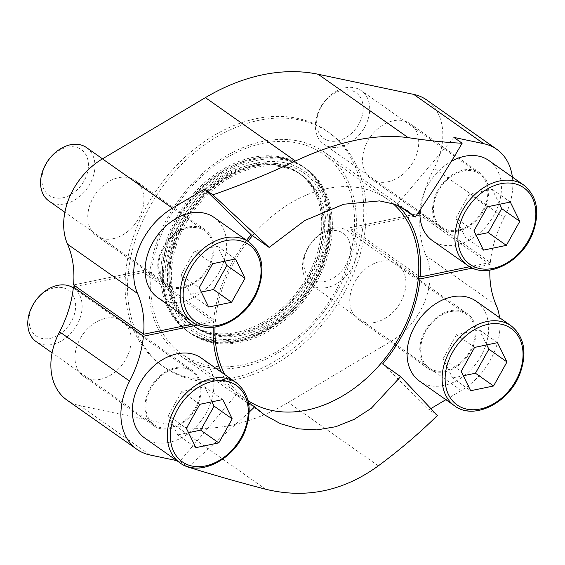 <?xml version="1.0" encoding="UTF-8"?>
<svg xmlns="http://www.w3.org/2000/svg" width="565" height="565" viewBox="0 0 565 565"><rect width="100%" height="100%" fill="white"/><g stroke="black" fill="none" stroke-linecap="round" stroke-linejoin="round"><path stroke-width="0.42" stroke-dasharray="2.83 2.12" d="M329.339 232.229A100.57 73.909 125.2 0 0 303.963 167.247A100.57 73.909 125.2 0 0 286.278 159.019A100.57 73.909 125.2 0 0 185.631 206.924A100.57 73.909 125.2 0 0 174.444 317.827A100.57 73.909 125.2 0 0 188.159 331.704A100.57 73.909 125.2 0 0 237.78 340.441A100.57 73.909 125.2 0 0 329.339 232.229M327.721 231.085A100.57 73.909 -54.8 0 1 273.439 322.58A100.57 73.909 -54.8 0 1 186.535 330.56A100.57 73.909 -54.8 0 1 184.006 205.78A100.57 73.909 -54.8 0 1 302.339 166.11A100.57 73.909 -54.8 0 1 327.721 231.085M399.406 206.112L397.117 204.502A124.646 91.608 125.2 0 1 398.184 205.568M418.495 275.791L355.957 231.749A124.646 91.608 -54.8 0 1 355.781 233.719A124.646 91.608 -54.8 0 1 288.164 346.437A124.646 91.608 -54.8 0 1 180.878 356.028A124.646 91.608 -54.8 0 1 149.337 276.483A124.646 91.608 -54.8 0 1 149.52 274.512A124.646 91.608 -54.8 0 1 217.13 161.795A124.646 91.608 -54.8 0 1 324.416 152.204A124.646 91.608 -54.8 0 1 355.957 231.749L350.159 227.674L365.668 224.46A143.376 105.365 125.2 0 0 329.402 132.81A143.376 105.365 125.2 0 0 205.935 143.891A143.376 105.365 125.2 0 0 128.22 273.644L73.584 284.958M246.601 240.337A124.646 91.608 125.2 0 0 213.747 319.734L143.722 270.43A124.646 91.608 125.2 0 0 143.545 272.401L128.036 275.614A143.376 105.365 125.2 0 0 164.302 367.257A143.376 105.365 125.2 0 0 287.769 356.176A143.376 105.365 125.2 0 0 365.491 226.431L420.12 215.11A103.635 76.162 125.2 0 0 426.165 255.874A62.708 46.083 125.2 0 1 391.263 341.204L288.305 402.45A193.774 142.408 125.2 0 1 175.531 425.805L79.983 405.677A62.708 46.083 125.2 0 1 66.96 400.069M418.34 277.775L349.982 229.637A124.646 91.608 125.2 0 0 350.159 227.674M248.48 402.527L236.629 394.179A124.646 91.608 125.2 0 1 221.388 372.201M197.686 324.995L213.563 321.704A124.646 91.608 125.2 0 0 213.224 327.262M213.563 321.704L143.545 272.401M113.085 238.713A33.745 24.803 125.2 0 0 141.37 212.68A33.745 24.803 125.2 0 0 135.289 180.595A33.745 24.803 125.2 0 0 95.584 193.908A33.745 24.803 125.2 0 0 96.431 235.782A33.745 24.803 125.2 0 0 113.085 238.713M387.865 181.796A33.745 24.803 125.2 0 0 416.151 155.763A33.745 24.803 125.2 0 0 410.07 123.679A33.745 24.803 125.2 0 0 370.365 136.991A33.745 24.803 125.2 0 0 371.212 178.865A33.745 24.803 125.2 0 0 387.865 181.796M434.139 168.264A103.635 76.162 125.2 0 0 420.304 213.146L490.321 262.45A103.635 76.162 125.2 0 1 504.157 217.574L434.139 168.264A62.708 46.083 125.2 0 0 426.745 100.005M420.304 213.146L365.668 224.46A143.376 105.365 125.2 0 1 365.583 225.442A143.376 105.365 125.2 0 1 365.491 226.431L349.982 229.637M100.288 379.32A33.745 24.803 125.2 0 0 128.573 353.287A33.745 24.803 125.2 0 0 122.492 321.203A33.745 24.803 125.2 0 0 82.787 334.515A33.745 24.803 125.2 0 0 83.634 376.389A33.745 24.803 125.2 0 0 100.288 379.32M375.068 322.41A33.745 24.803 125.2 0 0 403.354 296.378A33.745 24.803 125.2 0 0 397.273 264.293A33.745 24.803 125.2 0 0 357.567 277.606A33.745 24.803 125.2 0 0 358.415 319.479A33.745 24.803 125.2 0 0 375.068 322.41M75.703 286.448L128.036 275.614A143.376 105.365 125.2 0 1 128.22 273.644L143.722 270.43M214.086 217.44A48.986 36.005 -54.8 0 1 215.314 278.22A48.986 36.005 -54.8 0 1 157.677 297.55M213.747 319.734L194.939 323.632M201.288 358.048A48.986 36.005 -54.8 0 1 202.517 418.834A48.986 36.005 -54.8 0 1 144.88 438.158M176.788 460.623L179.861 461.273L236.629 394.179M472.467 268.078L490.145 264.42A103.635 76.162 125.2 0 0 489.834 270.134M490.145 264.42L420.12 215.11M488.866 160.524A48.986 36.005 -54.8 0 1 490.095 221.311A48.986 36.005 -54.8 0 1 432.458 240.634M420.007 210.039A48.986 36.005 -54.8 0 1 451.336 161.378M490.321 262.45L469.72 266.715M504.157 217.574A62.708 46.083 125.2 0 0 512.384 177.085M453.886 137.408L397.117 204.502M476.069 301.138A48.986 36.005 -54.8 0 1 477.305 361.918A48.986 36.005 -54.8 0 1 419.661 381.241M382.611 363.945L429.11 409.646L430.961 408.544M445.856 399.688L461.28 390.507A62.708 46.083 125.2 0 0 499.587 317.7M179.861 461.273L187.312 466.52M437.367 415.466L429.11 409.646M188.406 466.852L249.2 412.118M170.305 428.63A33.745 24.803 125.2 0 0 198.59 402.598A33.745 24.803 125.2 0 0 192.517 370.513A33.745 24.803 125.2 0 0 152.804 383.826A33.745 24.803 125.2 0 0 153.652 425.699A33.745 24.803 125.2 0 0 170.305 428.63M183.102 288.016A33.745 24.803 125.2 0 0 211.388 261.983A33.745 24.803 125.2 0 0 205.314 229.899A33.745 24.803 125.2 0 0 165.602 243.211A33.745 24.803 125.2 0 0 166.449 285.085A33.745 24.803 125.2 0 0 183.102 288.016M445.086 371.714A33.745 24.803 125.2 0 0 473.378 345.681A33.745 24.803 125.2 0 0 467.297 313.596A33.745 24.803 125.2 0 0 427.585 326.909A33.745 24.803 125.2 0 0 428.432 368.783A33.745 24.803 125.2 0 0 445.086 371.714M457.883 231.106A33.745 24.803 125.2 0 0 486.168 205.074A33.745 24.803 125.2 0 0 480.095 172.989A33.745 24.803 125.2 0 0 440.382 186.302A33.745 24.803 125.2 0 0 441.23 228.175A33.745 24.803 125.2 0 0 457.883 231.106M363.168 223.74A143.376 105.365 -54.8 0 1 285.784 354.177A143.376 105.365 -54.8 0 1 161.894 365.562A143.376 105.365 -54.8 0 1 158.292 187.672A143.376 105.365 -54.8 0 1 326.987 131.108A143.376 105.365 -54.8 0 1 363.168 223.74M354.071 233.112A122.471 90.005 -54.8 0 1 287.966 344.53A122.471 90.005 -54.8 0 1 182.135 354.248A122.471 90.005 -54.8 0 1 179.056 202.291A122.471 90.005 -54.8 0 1 323.159 153.984A122.471 90.005 -54.8 0 1 354.071 233.112M248.063 400.634A122.471 90.005 -54.8 0 1 246.361 399.476A122.471 90.005 -54.8 0 1 224.884 374.666M215.025 327.05A122.471 90.005 -54.8 0 1 247.915 241.262M252.456 235.669A122.471 90.005 -54.8 0 1 387.385 199.205A122.471 90.005 -54.8 0 1 393.021 203.647M238.416 333.484A92.879 68.259 125.2 0 0 322.975 233.543A92.879 68.259 125.2 0 0 312.198 186.351A92.879 68.259 125.2 0 0 299.535 173.533A92.879 68.259 125.2 0 0 190.25 210.173A92.879 68.259 125.2 0 0 192.58 325.419A92.879 68.259 125.2 0 0 208.916 333.018A92.879 68.259 125.2 0 0 238.416 333.484M321.358 232.406A92.879 68.259 -54.8 0 1 271.221 316.901A92.879 68.259 -54.8 0 1 190.963 324.275A92.879 68.259 -54.8 0 1 188.625 209.036A92.879 68.259 -54.8 0 1 297.917 172.396A92.879 68.259 -54.8 0 1 321.358 232.406M329.444 230.866A27.982 20.566 -54.8 0 1 346.055 264.674A27.982 20.566 -54.8 0 1 305.919 272.994A27.982 20.566 -54.8 0 1 329.444 230.866M332.425 228.465A32.657 23.998 -54.8 0 1 348.534 231.304A32.657 23.998 -54.8 0 1 349.361 271.822A32.657 23.998 -54.8 0 1 310.927 284.704A32.657 23.998 -54.8 0 1 305.044 253.657A32.657 23.998 -54.8 0 1 332.425 228.465M450.552 311.647A32.657 23.998 -54.8 0 1 466.669 314.486A32.657 23.998 -54.8 0 1 467.488 355.011A32.657 23.998 -54.8 0 1 429.061 367.893A32.657 23.998 -54.8 0 1 423.178 336.846A32.657 23.998 -54.8 0 1 450.552 311.647M342.242 90.259A27.982 20.566 -54.8 0 1 358.853 124.067A27.982 20.566 -54.8 0 1 318.716 132.38A27.982 20.566 -54.8 0 1 342.242 90.259M345.215 87.85A32.657 23.998 -54.8 0 1 361.332 90.69A32.657 23.998 -54.8 0 1 362.151 131.214A32.657 23.998 -54.8 0 1 323.724 144.096A32.657 23.998 -54.8 0 1 317.841 113.042A32.657 23.998 -54.8 0 1 345.215 87.85M463.349 171.04A32.657 23.998 -54.8 0 1 479.466 173.879A32.657 23.998 -54.8 0 1 480.285 214.396A32.657 23.998 -54.8 0 1 441.858 227.285A32.657 23.998 -54.8 0 1 435.975 196.232A32.657 23.998 -54.8 0 1 463.349 171.04M54.664 287.783A27.982 20.566 -54.8 0 1 71.275 321.591A27.982 20.566 -54.8 0 1 31.139 329.904A27.982 20.566 -54.8 0 1 54.664 287.783M73.302 287.903A32.657 23.998 -54.8 0 1 73.754 288.214A32.657 23.998 -54.8 0 1 74.573 328.738A32.657 23.998 -54.8 0 1 36.146 341.62M175.772 368.564A32.657 23.998 -54.8 0 1 191.888 371.403A32.657 23.998 -54.8 0 1 192.707 411.92A32.657 23.998 -54.8 0 1 154.28 424.809A32.657 23.998 -54.8 0 1 148.397 393.756A32.657 23.998 -54.8 0 1 175.772 368.564M67.461 147.168A27.982 20.566 -54.8 0 1 84.072 180.984A27.982 20.566 -54.8 0 1 43.936 189.296A27.982 20.566 -54.8 0 1 67.461 147.168M86.551 147.606A32.657 23.998 -54.8 0 1 87.37 188.124A32.657 23.998 -54.8 0 1 48.943 201.013M188.569 227.956A32.657 23.998 -54.8 0 1 204.685 230.788A32.657 23.998 -54.8 0 1 205.505 271.313A32.657 23.998 -54.8 0 1 167.078 284.195A32.657 23.998 -54.8 0 1 161.195 253.148A32.657 23.998 -54.8 0 1 188.569 227.956M486.755 344.883L479.395 329.911L456.492 334.649L474.6 347.404M479.395 329.911L497.504 342.658M456.492 334.649L443.073 358.683L461.181 371.438M443.073 358.683L452.551 377.978L470.659 390.726M452.551 377.978L463.3 375.753M224.771 261.192L217.412 246.213L194.508 250.952L212.617 263.707M217.412 246.213L235.52 258.961M194.508 250.952L181.09 274.993L199.198 287.74M181.09 274.993L190.567 294.28L208.676 307.035M190.567 294.28L201.317 292.056M211.974 401.8L204.615 386.82L181.711 391.566L199.819 404.314M204.615 386.82L222.723 399.575M181.711 391.566L168.292 415.6L186.401 428.355M168.292 415.6L177.77 434.888L195.878 447.642M177.77 434.888L188.519 432.663M499.552 204.276L492.193 189.296L469.289 194.042L487.397 206.79M492.193 189.296L510.301 202.051M469.289 194.042L455.87 218.076L473.979 230.824M455.87 218.076L465.348 237.364L483.456 250.118M465.348 237.364L476.097 235.139M325.617 235.407A92.879 68.259 -54.8 0 1 275.48 319.903A92.879 68.259 -54.8 0 1 195.222 327.276A92.879 68.259 -54.8 0 1 192.891 212.037A92.879 68.259 -54.8 0 1 302.176 175.39A92.879 68.259 -54.8 0 1 325.617 235.407M328.039 234.906A95.803 70.406 -54.8 0 1 202.199 334.6A95.803 70.406 -54.8 0 1 215.858 184.508A95.803 70.406 -54.8 0 1 328.039 234.906M323.999 234.263A92.879 68.259 -54.8 0 1 273.863 318.766A92.879 68.259 -54.8 0 1 193.604 326.139A92.879 68.259 -54.8 0 1 180.941 313.321A92.879 68.259 -54.8 0 1 181.711 226.855A92.879 68.259 -54.8 0 1 254.723 166.181A92.879 68.259 -54.8 0 1 284.223 166.654A92.879 68.259 -54.8 0 1 300.559 174.253A92.879 68.259 -54.8 0 1 323.999 234.263M331.98 234.087A100.57 73.909 -54.8 0 1 277.697 325.581A100.57 73.909 -54.8 0 1 190.801 333.562A100.57 73.909 -54.8 0 1 188.272 208.782A100.57 73.909 -54.8 0 1 306.604 169.112A100.57 73.909 -54.8 0 1 331.98 234.087M255.359 159.231A100.57 73.909 -54.8 0 1 304.98 167.967A100.57 73.909 -54.8 0 1 318.695 181.845A100.57 73.909 -54.8 0 1 330.363 232.942A100.57 73.909 -54.8 0 1 206.861 340.653A100.57 73.909 -54.8 0 1 189.176 332.418A100.57 73.909 -54.8 0 1 171.061 236.813A100.57 73.909 -54.8 0 1 255.359 159.231M167.84 268.085A97.646 71.762 125.2 0 0 240.662 339.657A97.646 71.762 125.2 0 0 329.565 234.588A97.646 71.762 125.2 0 0 256.736 163.017A97.646 71.762 125.2 0 0 167.84 268.085M496.19 305.178L426.165 255.874M265.557 489.205L175.531 425.805M150.008 454.987L79.983 405.677M378.331 465.843L288.305 402.45M461.28 390.507L391.263 341.204M511.078 325.786A48.986 36.005 -54.8 0 1 512.314 386.573A48.986 36.005 -54.8 0 1 454.67 405.896M523.875 185.179A48.986 36.005 -54.8 0 1 525.111 245.959A48.986 36.005 -54.8 0 1 467.467 265.289M236.297 382.703A48.986 36.005 -54.8 0 1 237.533 443.49A48.986 36.005 -54.8 0 1 179.889 462.813M249.094 242.095A48.986 36.005 -54.8 0 1 250.33 302.875A48.986 36.005 -54.8 0 1 192.686 322.198M303.963 167.247L302.339 166.11M188.159 331.704L186.535 330.56M407.831 210.943L324.416 152.204M263.664 414.329L180.878 356.028M192.517 370.513L122.492 321.203M153.652 425.699L83.634 376.389M205.314 229.899L135.289 180.595M166.449 285.085L96.431 235.782M467.297 313.596L397.273 264.293M428.432 368.783L358.415 319.479M480.095 172.989L410.07 123.679M441.23 228.175L371.212 178.865M329.402 132.81L326.987 131.108M164.302 367.257L161.894 365.562M387.385 199.205L323.159 153.984M246.361 399.476L182.135 354.248M208.916 333.018C217.857 335.412 227.49 335.554 237.809 333.456C275.36 326.634 313.949 284.979 321.301 242.879C325.384 220.279 322.347 201.437 312.198 186.351M286.278 159.019C251.248 148.786 204.403 173.54 180.433 213.916C158.737 248.621 155.926 291.971 174.444 317.827M299.535 173.533L297.917 172.396M192.58 325.419L190.963 324.275M466.669 314.486L348.534 231.304M429.061 367.893L310.927 284.704M479.466 173.879L361.332 90.69M441.858 227.285L323.724 144.096M191.888 371.403L73.754 288.214M154.28 424.809L52.093 352.85M204.685 230.788L102.498 158.836M167.078 284.195L64.89 212.242M302.176 175.39L300.559 174.253M195.222 327.276L193.604 326.139M284.223 166.654C249.024 155.643 197.326 188.067 178.851 234.15C166.484 265.472 167.176 291.858 180.941 313.321M306.604 169.112L304.98 167.967M190.801 333.562L189.176 332.418M206.861 340.653C242.074 350.943 289.188 325.864 313.059 285.17C334.445 250.556 337.1 207.567 318.695 181.845"/><path stroke-width="0.85" d="M512.384 177.085A62.708 46.083 125.2 0 0 496.762 149.308A62.708 46.083 125.2 0 0 483.739 143.701L453.886 137.408L462.142 143.228C447.706 168.01 432.034 192.658 415.12 217.179L407.831 210.943L394.829 204.262L379.525 200.893L343.732 204.233L304.973 220.392L269.145 247.413L251.135 234.736A124.646 91.608 125.2 0 0 246.601 240.337M415.12 217.179L399.406 206.112M469.72 266.715L420.183 276.977A124.646 91.608 125.2 0 0 398.184 205.568M420.183 276.977L418.495 275.791M249.2 412.118L254.631 406.864L264.293 414.774L280.579 423.743L298.348 428.87L317.064 429.894L335.815 426.702L354.17 419.364L371.283 408.276L400.613 376.622L382.611 363.945A124.646 91.608 125.2 0 0 420 278.948L418.34 277.775M254.631 406.864L248.48 402.527M213.224 327.262A124.646 91.608 125.2 0 0 221.388 372.201M194.939 323.632L143.602 334.261L73.584 284.958A103.635 76.162 125.2 0 0 67.539 244.2A62.708 46.083 125.2 0 1 102.449 158.864L205.399 97.625A193.774 142.408 125.2 0 1 318.173 74.262L413.721 94.39A62.708 46.083 125.2 0 1 426.745 100.005L496.762 149.308M73.408 286.928L143.425 336.231A103.635 76.162 125.2 0 1 129.59 381.114L59.565 331.803A103.635 76.162 125.2 0 0 73.408 286.928L75.703 286.448M59.565 331.803A62.708 46.083 125.2 0 0 66.96 400.069L136.984 449.373A62.708 46.083 125.2 0 0 150.008 454.987L176.788 460.623M143.602 334.261A103.635 76.162 125.2 0 0 137.556 293.503L67.539 244.2M192.686 322.198L157.677 297.55A48.986 36.005 -54.8 0 1 148.849 250.973A48.986 36.005 -54.8 0 1 189.911 213.182A48.986 36.005 -54.8 0 1 214.086 217.44L249.094 242.095C262.386 253.106 265.373 269.004 258.057 289.803C247.519 318.893 211.981 337.079 192.686 322.198A48.986 36.005 -54.8 0 1 183.858 275.628A48.986 36.005 -54.8 0 1 224.927 237.837A48.986 36.005 -54.8 0 1 249.094 242.095M251.135 234.736L204.636 189.035L172.466 208.174A62.708 46.083 125.2 0 0 137.556 293.503M179.889 462.813L144.88 438.158A48.986 36.005 -54.8 0 1 136.052 391.587A48.986 36.005 -54.8 0 1 177.113 353.796A48.986 36.005 -54.8 0 1 201.288 358.048L236.297 382.703C249.589 393.713 252.576 409.618 245.259 430.41C234.722 459.507 199.184 477.693 179.889 462.813A48.986 36.005 -54.8 0 1 171.061 416.236A48.986 36.005 -54.8 0 1 212.129 378.451A48.986 36.005 -54.8 0 1 236.297 382.703M143.425 336.231L197.686 324.995M129.59 381.114A62.708 46.083 125.2 0 0 136.984 449.373M489.834 270.134A103.635 76.162 125.2 0 0 496.19 305.178A62.708 46.083 125.2 0 1 499.587 317.7M451.336 161.378A48.986 36.005 -54.8 0 1 464.691 156.272A48.986 36.005 -54.8 0 1 488.866 160.524L523.875 185.179C537.167 196.189 540.154 212.094 532.837 232.886C522.3 261.983 486.762 280.162 467.467 265.289A48.986 36.005 -54.8 0 1 458.639 218.712A48.986 36.005 -54.8 0 1 499.707 180.92A48.986 36.005 -54.8 0 1 523.875 185.179M467.467 265.289L432.458 240.634A48.986 36.005 -54.8 0 1 420.007 210.039M454.67 405.896L419.661 381.241A48.986 36.005 -54.8 0 1 410.833 334.671A48.986 36.005 -54.8 0 1 451.901 296.879A48.986 36.005 -54.8 0 1 476.069 301.138L511.078 325.786C524.369 336.804 527.357 352.701 520.04 373.493C509.503 402.591 473.964 420.777 454.67 405.896A48.986 36.005 -54.8 0 1 445.849 359.326A48.986 36.005 -54.8 0 1 486.91 321.534A48.986 36.005 -54.8 0 1 511.078 325.786M420 278.948L472.467 268.078M430.961 408.544L445.856 399.688M462.142 143.228C446.173 142.514 428.192 140.657 408.198 137.655C375.746 133.326 338.153 141.116 295.424 161.018C268.799 173.674 241.29 184.953 212.899 194.854L204.636 189.035M187.312 466.52L188.124 467.093C214.855 475.377 240.669 482.75 265.557 489.205C305.785 499.008 343.379 491.218 378.331 465.843C400.062 449.733 419.739 432.945 437.367 415.466L400.613 376.622M269.145 247.413L212.899 194.854M393.021 203.647A122.471 90.005 -54.8 0 1 418.291 278.333A122.471 90.005 -54.8 0 1 353.28 388.981A122.471 90.005 -54.8 0 1 248.063 400.634M224.884 374.666A122.471 90.005 -54.8 0 1 215.025 327.05M247.915 241.262A122.471 90.005 -54.8 0 1 252.456 235.669M474.6 347.404L461.181 371.438L470.659 390.726L493.563 385.987L506.982 361.953L497.504 342.658L474.6 347.404M487.397 206.79L473.979 230.824L483.456 250.118L506.36 245.372L519.779 221.339L510.301 202.051L487.397 206.79M52.093 352.85L36.146 341.62A32.657 23.998 -54.8 0 1 30.263 310.573A32.657 23.998 -54.8 0 1 57.637 285.374A32.657 23.998 -54.8 0 1 73.302 287.903M199.819 404.314L186.401 428.355L195.878 447.642L218.782 442.896L232.201 418.863L222.723 399.575L199.819 404.314M64.89 212.242L48.943 201.013A32.657 23.998 -54.8 0 1 43.06 169.959A32.657 23.998 -54.8 0 1 70.434 144.767A32.657 23.998 -54.8 0 1 86.551 147.606L102.498 158.836M212.617 263.707L199.198 287.74L208.676 307.035L231.579 302.289L244.998 278.255L235.52 258.961L212.617 263.707M463.3 375.753L475.455 373.232L493.563 385.987M475.455 373.232L488.873 349.198L506.982 361.953M488.873 349.198L486.755 344.883M201.317 292.056L213.471 289.534L231.579 302.289M213.471 289.534L226.89 265.501L244.998 278.255M226.89 265.501L224.771 261.192M188.519 432.663L200.674 430.149L218.782 442.896M200.674 430.149L214.093 406.115L232.201 418.863M214.093 406.115L211.974 401.8M476.097 235.139L488.252 232.625L506.36 245.372M488.252 232.625L501.671 208.591L519.779 221.339M501.671 208.591L499.552 204.276M295.424 161.018L205.399 97.625M172.466 208.174L102.449 158.864M408.198 137.655L318.173 74.262M483.739 143.701L413.721 94.39M487.934 324.352A46.81 34.401 -54.8 0 1 515.725 380.909A46.81 34.401 -54.8 0 1 448.582 394.815A46.81 34.401 -54.8 0 1 487.934 324.352M500.731 183.745A46.81 34.401 -54.8 0 1 528.522 240.302A46.81 34.401 -54.8 0 1 461.379 254.208A46.81 34.401 -54.8 0 1 500.731 183.745M213.153 381.269A46.81 34.401 -54.8 0 1 240.944 437.826A46.81 34.401 -54.8 0 1 173.801 451.732A46.81 34.401 -54.8 0 1 213.153 381.269M225.951 240.655A46.81 34.401 -54.8 0 1 253.742 297.211A46.81 34.401 -54.8 0 1 186.598 311.124A46.81 34.401 -54.8 0 1 225.951 240.655M264.3 414.774L263.664 414.329"/></g></svg>
